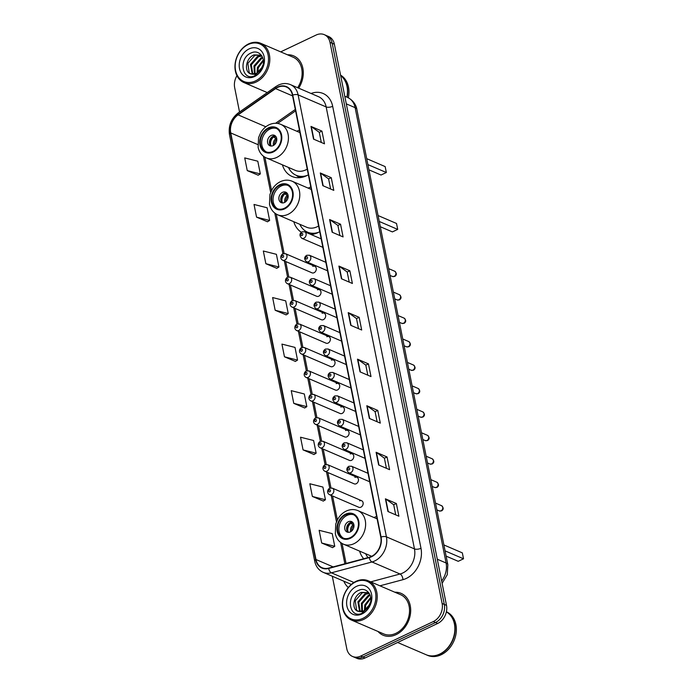 <?xml version="1.0" encoding="UTF-8"?>
<svg xmlns="http://www.w3.org/2000/svg" width="693" height="693" viewBox="0 0 693 693"><rect width="100%" height="100%" fill="white"/><g stroke="black" fill="none" stroke-linecap="round" stroke-linejoin="round"><path stroke-width="1.04" d="M376.628 516.406A25.156 19.577 -66.8 0 0 374.696 517.212A25.156 19.577 -66.8 0 0 374.029 517.541M359.606 551.117A25.156 19.577 -66.8 0 0 363.712 558.731M310.802 187.006A25.156 19.577 -66.8 0 0 308.879 187.803A25.156 19.577 -66.8 0 0 308.212 188.132M293.789 221.708A25.156 19.577 -66.8 0 0 301.36 232.259M311.088 234.537A25.156 19.577 -66.8 0 0 317.844 232.666A25.156 19.577 -66.8 0 0 319.724 231.653M299.437 130.128A25.156 19.577 -66.8 0 0 297.514 130.934A25.156 19.577 -66.8 0 0 296.847 131.263M282.423 164.839A25.156 19.577 -66.8 0 0 292.065 176.472A25.156 19.577 -66.8 0 0 306.479 175.788A25.156 19.577 -66.8 0 0 308.359 174.783M314.813 266.294L285.516 253.707A3.56 2.772 113.2 0 1 286.989 256.843A3.56 2.772 113.2 0 1 284.745 260.152A3.56 2.772 113.2 0 1 282.709 260.247L312.006 272.834A3.56 2.772 -66.8 0 0 314.042 272.739A3.56 2.772 -66.8 0 0 316.285 269.43A3.56 2.772 -66.8 0 0 314.813 266.294A3.56 2.772 -66.8 0 0 312.777 266.389M319.499 289.743L290.202 277.157A3.56 2.772 113.2 0 1 291.675 280.293A3.56 2.772 113.2 0 1 289.431 283.602A3.56 2.772 113.2 0 1 287.387 283.697L316.692 296.283A3.56 2.772 -66.8 0 0 318.728 296.188A3.56 2.772 -66.8 0 0 320.972 292.879A3.56 2.772 -66.8 0 0 319.499 289.743A3.56 2.772 -66.8 0 0 317.463 289.839M324.185 313.184L294.889 300.597A3.56 2.772 113.2 0 1 296.361 303.733A3.56 2.772 113.2 0 1 294.118 307.042A3.56 2.772 113.2 0 1 292.074 307.138L321.37 319.724A3.56 2.772 -66.8 0 0 323.414 319.629A3.56 2.772 -66.8 0 0 325.658 316.32A3.56 2.772 -66.8 0 0 324.185 313.184A3.56 2.772 -66.8 0 0 322.141 313.279M328.872 336.633L299.567 324.047A3.56 2.772 113.2 0 1 301.039 327.174A3.56 2.772 113.2 0 1 298.796 330.492A3.56 2.772 113.2 0 1 296.76 330.587L326.056 343.174A3.56 2.772 -66.8 0 0 328.101 343.078A3.56 2.772 -66.8 0 0 330.344 339.761A3.56 2.772 -66.8 0 0 328.872 336.633A3.56 2.772 -66.8 0 0 326.827 336.729M333.55 360.074L304.253 347.488A3.56 2.772 113.2 0 1 305.726 350.623A3.56 2.772 113.2 0 1 303.482 353.932A3.56 2.772 113.2 0 1 301.446 354.028L330.743 366.614A3.56 2.772 -66.8 0 0 332.779 366.519A3.56 2.772 -66.8 0 0 335.022 363.21A3.56 2.772 -66.8 0 0 333.55 360.074A3.56 2.772 -66.8 0 0 331.514 360.169M338.236 383.515L308.939 370.928A3.56 2.772 113.2 0 1 310.412 374.064A3.56 2.772 113.2 0 1 308.168 377.373A3.56 2.772 113.2 0 1 306.133 377.477L335.429 390.064A3.56 2.772 -66.8 0 0 337.465 389.96A3.56 2.772 -66.8 0 0 339.709 386.651A3.56 2.772 -66.8 0 0 338.236 383.515A3.56 2.772 -66.8 0 0 336.2 383.619M342.922 406.964L313.626 394.378A3.56 2.772 113.2 0 1 315.098 397.513A3.56 2.772 113.2 0 1 312.855 400.823A3.56 2.772 113.2 0 1 310.81 400.918L340.116 413.504A3.56 2.772 -66.8 0 0 342.151 413.409A3.56 2.772 -66.8 0 0 344.395 410.1A3.56 2.772 -66.8 0 0 342.922 406.964A3.56 2.772 -66.8 0 0 340.887 407.06M347.609 430.405L318.312 417.818A3.56 2.772 113.2 0 1 319.785 420.954A3.56 2.772 113.2 0 1 317.541 424.263A3.56 2.772 113.2 0 1 315.497 424.359L344.793 436.945A3.56 2.772 -66.8 0 0 346.838 436.85A3.56 2.772 -66.8 0 0 349.081 433.541A3.56 2.772 -66.8 0 0 347.609 430.405A3.56 2.772 -66.8 0 0 345.564 430.5M352.295 453.854L322.99 441.268A3.56 2.772 113.2 0 1 324.463 444.404A3.56 2.772 113.2 0 1 322.219 447.713A3.56 2.772 113.2 0 1 320.183 447.808L349.48 460.395A3.56 2.772 -66.8 0 0 351.524 460.299A3.56 2.772 -66.8 0 0 353.768 456.99A3.56 2.772 -66.8 0 0 352.295 453.854A3.56 2.772 -66.8 0 0 350.251 453.95M356.973 477.295L327.676 464.708A3.56 2.772 113.2 0 1 329.149 467.844A3.56 2.772 113.2 0 1 326.905 471.153A3.56 2.772 113.2 0 1 324.87 471.249L354.166 483.835A3.56 2.772 -66.8 0 0 356.202 483.74A3.56 2.772 -66.8 0 0 358.446 480.431A3.56 2.772 -66.8 0 0 356.973 477.295A3.56 2.772 -66.8 0 0 354.937 477.39M361.659 500.744L332.363 488.158A3.56 2.772 113.2 0 1 333.835 491.285A3.56 2.772 113.2 0 1 331.592 494.603A3.56 2.772 113.2 0 1 329.556 494.698L358.853 507.285A3.56 2.772 -66.8 0 0 360.888 507.189A3.56 2.772 -66.8 0 0 363.132 503.872A3.56 2.772 -66.8 0 0 361.659 500.744A3.56 2.772 -66.8 0 0 359.624 500.84M332.302 576.238L346.795 648.778A14.241 11.079 -66.8 0 0 352.529 656.47L356.904 658.35A14.241 11.079 -66.8 0 0 365.064 657.96L437.69 623.449A14.241 11.079 -66.8 0 0 446.509 605.361L334.381 44.222A14.241 11.079 -66.8 0 0 328.647 36.53L326.464 35.594A14.241 11.079 -66.8 0 1 332.19 43.278A14.241 11.079 -66.8 0 0 326.464 35.594L324.272 34.65A14.241 11.079 -66.8 0 0 316.112 35.04L280.691 51.871M352.529 656.47A14.241 11.079 -66.8 0 0 360.681 656.08L433.316 621.569A14.241 11.079 -66.8 0 0 442.125 603.482L444.317 604.426L332.19 43.278L444.317 604.426A14.241 11.079 -66.8 0 1 435.507 622.513A14.241 11.079 -66.8 0 0 444.317 604.426L446.509 605.361M360.681 656.08L362.872 657.025L435.507 622.513L362.872 657.025A14.241 11.079 -66.8 0 1 354.712 657.406A14.241 11.079 -66.8 0 0 362.872 657.025L365.064 657.96M377.997 631.47A22.782 17.732 -66.8 0 0 383.099 635.212A22.782 17.732 -66.8 0 0 396.153 634.597A22.782 17.732 -66.8 0 0 410.507 613.409A22.782 17.732 -66.8 0 0 401.082 593.355A22.782 17.732 -66.8 0 0 394.854 592.22A22.782 17.732 -66.8 0 1 401.082 593.355L401.082 593.355A22.782 17.732 -66.8 0 1 410.507 613.409A22.782 17.732 -66.8 0 1 396.153 634.597A22.782 17.732 -66.8 0 1 383.099 635.212A22.782 17.732 -66.8 0 1 377.997 631.47M277.65 87.405A15.185 11.816 113.2 0 1 286.348 86.989A15.185 11.816 113.2 0 1 292.455 95.192L380.769 537.17A15.185 11.816 113.2 0 1 369.23 557.259L328.655 568.104A15.185 11.816 113.2 0 1 322.098 567.723A15.185 11.816 113.2 0 1 315.982 559.52L230.743 132.943A15.185 11.816 113.2 0 1 238.089 114.856L275.589 88.609A15.185 11.816 113.2 0 1 277.65 87.405M277.581 87.067A15.567 12.11 -66.8 0 0 275.467 88.297L237.968 114.553A15.567 12.11 -66.8 0 0 230.44 133.091L315.679 559.667A15.567 12.11 -66.8 0 0 328.664 568.459L369.248 557.614A15.567 12.11 -66.8 0 0 381.072 537.023L292.758 95.054A15.567 12.11 -66.8 0 0 277.581 87.067M387.95 511.512L398.899 516.224L396.361 503.525L385.412 498.821L387.95 511.512M395.72 514.856L393.702 504.738L385.741 499.003A3.794 1.577 168.7 0 0 385.412 498.821M393.711 504.79L396.361 503.525M378.647 464.968L389.596 469.672L387.058 456.973L376.108 452.269L378.647 464.968M386.417 468.303L384.398 458.186L376.446 452.451A3.794 1.577 168.7 0 0 376.108 452.269M384.407 458.238L387.058 456.973M369.343 418.416L380.301 423.12L377.763 410.421L366.805 405.717L369.343 418.416M377.113 421.751L375.095 411.642L367.143 405.907A3.794 1.577 168.7 0 0 366.805 405.717M375.104 411.685L377.763 410.421M360.039 371.864L370.998 376.568L368.459 363.877L357.501 359.165L360.039 371.864M367.818 375.208L365.791 365.09L357.839 359.355A3.794 1.577 168.7 0 0 357.501 359.165M365.8 365.133L368.459 363.877M313.531 139.111L324.489 143.815L321.95 131.124L311.001 126.421L313.531 139.111M321.309 142.455L319.282 132.337L311.33 126.602A3.794 1.577 168.7 0 0 311.001 126.421M319.3 132.38L321.95 131.124M322.834 185.663L333.792 190.367L331.254 177.677L320.296 172.964L322.834 185.663M330.613 188.998L328.586 178.889L320.634 173.155A3.794 1.577 168.7 0 0 320.296 172.964M328.595 178.933L331.254 177.677M332.138 232.216L343.087 236.919L340.558 224.22L329.599 219.516L332.138 232.216M339.908 235.551L337.889 225.442L329.937 219.698A3.794 1.577 168.7 0 0 329.599 219.516M337.898 225.485L340.558 224.22M341.441 278.759L352.39 283.472L349.852 270.772L338.903 266.069L341.441 278.759M349.211 282.103L347.193 271.985L339.232 266.251A3.794 1.577 168.7 0 0 338.903 266.069M347.202 272.037L349.852 270.772M350.745 325.312L361.694 330.015L359.156 317.325L348.207 312.621L350.745 325.312M358.515 328.655L356.497 318.537L348.536 312.803A3.794 1.577 168.7 0 0 348.207 312.621M356.505 318.581L359.156 317.325M298.683 88.158A22.782 17.732 -66.8 0 0 293.693 55.908A22.782 17.732 -66.8 0 0 287.465 54.782A22.782 17.732 -66.8 0 1 293.693 55.908A22.782 17.732 -66.8 0 1 298.683 88.158M442.125 603.482L329.998 42.342A14.241 11.079 -66.8 0 0 324.272 34.65M236.937 75.71A14.241 11.079 -66.8 0 0 234.667 87.639L239.535 111.997M303.066 449.904L316.147 453.205L313.608 440.514L300.528 437.214L303.066 449.904L313.998 454.513M312.37 496.457L325.45 499.757L322.912 487.058L309.832 483.757L312.37 496.457L323.302 501.065M321.673 543.009L334.754 546.309L332.216 533.61L319.135 530.31L321.673 543.009L332.605 547.609M275.164 310.256L288.245 313.557L285.707 300.857L272.626 297.557L275.164 310.256L286.096 314.856M265.861 263.704L278.941 267.004L276.403 254.314L263.323 251.013L265.861 263.704L276.793 268.312M256.557 217.152L269.638 220.452L267.1 207.761L254.019 204.461L256.557 217.152L267.489 221.76M247.254 170.608L260.334 173.908L257.796 161.209L244.724 157.909L247.254 170.608L258.194 175.208M293.763 403.352L306.843 406.652L304.305 393.962L291.233 390.661L293.763 403.352L304.695 407.96M284.468 356.808L297.54 360.109L295.01 347.41L281.93 344.109L284.468 356.808L295.4 361.408M297.54 360.109L295.305 361.46M288.245 313.557L286.01 314.917M278.941 267.004L276.706 268.364M269.638 220.452L267.403 221.812M260.334 173.908L258.099 175.26M306.843 406.652L304.608 408.012M316.147 453.205L313.912 454.565M325.45 499.757L323.215 501.117M334.754 546.309L332.519 547.669M255.474 80.916A20.409 15.878 -66.8 0 0 268.104 54.99A20.409 15.878 -66.8 0 0 248.207 44.525A20.409 15.878 -66.8 0 0 235.577 70.452A20.409 15.878 -66.8 0 0 255.474 80.916M256.193 81.999A21.353 16.623 -66.8 0 0 269.655 62.136A21.353 16.623 -66.8 0 0 260.819 43.33A21.353 16.623 -66.8 0 0 248.588 43.91A21.353 16.623 -66.8 0 0 235.126 63.773A21.353 16.623 -66.8 0 0 243.962 82.58A21.353 16.623 -66.8 0 0 256.193 81.999M297.635 87.708A21.353 16.623 -66.8 0 0 293.13 57.216L260.819 43.33M346.864 97.133A23.727 18.468 -66.8 0 0 340.635 75.554M347.141 97.254A23.727 18.468 -66.8 0 0 340.618 75.45M348.362 97.808A23.727 18.468 -66.8 0 0 340.558 75.121M260.611 70.019L263.063 64.761M257.034 73.181L257.424 67.446L263.288 59.97M257.77 72.73L258.29 67.819L263.383 60.828M254.461 74.142L253.941 65.948L260.975 57.9L262.595 57.372M255.059 74.004L254.816 66.32L261.841 58.273L262.803 57.926M252.278 74.255L250.468 64.458L257.493 56.402L261.711 55.7M252.798 74.29L251.334 64.83L258.368 56.774L261.928 56.038M250.589 73.856L256.488 73.467L262.292 67.091C266.346 58.489 259.277 49.22 251.62 52.755C237.82 57.779 241.9 81.739 254.548 75.849L261.954 68.919L255.856 74.489L250.589 73.856M250.364 73.761C243.841 71.596 245.868 57.84 254.019 54.912L261.33 55.171M250.814 73.934L249.185 72.652L247.86 63.34L254.885 55.284L261.001 54.99M249.082 48.926A15.471 12.041 -66.8 0 0 239.509 68.581A15.471 12.041 -66.8 0 0 254.6 76.516A15.471 12.041 -66.8 0 0 264.18 56.861A15.471 12.041 -66.8 0 0 249.082 48.926M268.494 128.526A12.812 9.971 -66.8 0 0 260.421 140.436A12.812 9.971 -66.8 0 0 265.722 151.724A12.812 9.971 -66.8 0 0 273.059 151.377A12.812 9.971 -66.8 0 0 281.141 139.458A12.812 9.971 -66.8 0 0 275.84 128.17A12.812 9.971 -66.8 0 0 268.494 128.526M276.507 128.5A12.812 9.971 -66.8 0 0 269.863 129.106A12.812 9.971 -66.8 0 0 261.85 140.566A12.812 9.971 -66.8 0 0 266.415 151.984M299.93 132.588L280.726 124.333A18.269 14.224 113.2 0 1 288.288 140.428A18.269 14.224 113.2 0 1 276.776 157.415A18.269 14.224 113.2 0 1 266.303 157.909L295.331 170.383A18.269 14.224 -66.8 0 0 305.795 169.889A18.269 14.224 -66.8 0 0 307.233 169.118M288.47 167.437A22.445 17.472 -66.8 0 0 296.145 175.277A22.445 17.472 -66.8 0 0 307.259 175.398M296.145 175.277L297.514 175.866A22.445 17.472 -66.8 0 0 303.335 176.984M368.936 169.837L381.037 175.034L386.339 172.514L385.152 166.589L366.71 158.671M386.339 172.514L367.888 164.596M271.136 135.456A5.691 4.435 -66.8 0 0 267.541 140.757A5.691 4.435 -66.8 0 0 269.898 145.773A5.691 4.435 -66.8 0 0 273.163 145.617A5.691 4.435 -66.8 0 0 276.75 140.315A5.691 4.435 -66.8 0 0 274.393 135.3A5.691 4.435 -66.8 0 0 271.136 135.456M275.294 135.863A5.691 4.435 -66.8 0 0 273.051 136.278A5.691 4.435 -66.8 0 0 269.568 140.922A5.691 4.435 -66.8 0 0 270.92 146.032M269.846 144.551A7.597 5.908 113.2 0 1 273.475 136.105M271.128 146.05A6.644 5.172 113.2 0 1 273.692 136.937L273.518 136.088L276.334 137.283M276.802 139.466L273.692 136.937M362.872 618.364A20.409 15.878 -66.8 0 0 375.502 592.437A20.409 15.878 -66.8 0 0 355.596 581.964A20.409 15.878 -66.8 0 0 342.966 607.891A20.409 15.878 -66.8 0 0 362.872 618.364M363.591 619.447A21.353 16.623 -66.8 0 0 377.053 599.584A21.353 16.623 -66.8 0 0 368.208 580.777A21.353 16.623 -66.8 0 0 355.977 581.358A21.353 16.623 -66.8 0 0 342.515 601.221A21.353 16.623 -66.8 0 0 351.351 620.018A21.353 16.623 -66.8 0 0 363.591 619.447M351.351 620.018L383.662 633.904A21.353 16.623 -66.8 0 0 395.902 633.324A21.353 16.623 -66.8 0 0 409.364 613.461A21.353 16.623 -66.8 0 0 400.519 594.663L368.208 580.777M397.635 642.489L426.126 654.729A23.727 18.468 -66.8 0 0 439.726 654.088A23.727 18.468 -66.8 0 0 454.53 633.081A23.727 18.468 -66.8 0 0 446.387 611.884A23.727 18.468 -66.8 0 1 454.833 633.004A23.727 18.468 -66.8 0 1 439.994 654.201A23.727 18.468 -66.8 0 1 426.403 654.85A23.727 18.468 -66.8 0 1 426.264 654.79M426.403 654.85L427.633 655.379A23.727 18.468 -66.8 0 0 441.224 654.729A23.727 18.468 -66.8 0 0 456.185 632.692A23.727 18.468 -66.8 0 0 446.405 611.789M368 607.466L370.452 602.2M364.423 610.628L364.813 604.894L370.686 597.418M365.168 610.178L365.679 605.266L370.772 598.276M361.85 611.59L361.339 603.395L368.364 595.339L369.984 594.819M362.456 611.443L362.205 603.768L369.23 595.711L370.192 595.365M359.667 611.694L357.857 601.905L364.89 593.849L369.1 593.147M360.187 611.728L358.723 602.278L365.757 594.222L369.317 593.485M368.719 592.619L361.408 592.35C353.265 595.287 351.238 609.043 357.753 611.209L363.886 610.905L369.69 604.539C373.735 595.937 366.675 586.668 359.017 590.193C345.209 595.226 349.298 619.187 361.937 613.296L369.343 606.366L363.245 611.936L357.744 611.2M358.203 611.373L356.583 610.1L355.249 600.779L362.274 592.732L368.39 592.437M356.479 586.365A15.471 12.041 -66.8 0 0 346.898 606.029A15.471 12.041 -66.8 0 0 361.989 613.963A15.471 12.041 -66.8 0 0 371.569 594.308A15.471 12.041 -66.8 0 0 356.479 586.365M279.859 185.395A12.812 9.971 -66.8 0 0 271.786 197.314A12.812 9.971 -66.8 0 0 277.087 208.593A12.812 9.971 -66.8 0 0 284.425 208.246A12.812 9.971 -66.8 0 0 292.507 196.336A12.812 9.971 -66.8 0 0 287.197 185.048A12.812 9.971 -66.8 0 0 279.859 185.395M287.872 185.377A12.812 9.971 -66.8 0 0 281.228 185.984A12.812 9.971 -66.8 0 0 273.215 197.436A12.812 9.971 -66.8 0 0 277.78 208.862M311.296 189.458L292.091 181.211A18.269 14.224 113.2 0 1 299.653 197.297A18.269 14.224 113.2 0 1 288.141 214.293A18.269 14.224 113.2 0 1 277.668 214.787L306.696 227.261A18.269 14.224 -66.8 0 0 317.16 226.758A18.269 14.224 -66.8 0 0 318.598 225.996M299.835 224.307A22.445 17.472 -66.8 0 0 307.51 232.155A22.445 17.472 -66.8 0 0 318.624 232.276M307.51 232.155L308.879 232.744A22.445 17.472 -66.8 0 0 314.7 233.862M380.301 226.715L392.403 231.912L397.704 229.392L396.517 223.467L378.075 215.549M397.704 229.392L379.253 221.465M282.501 192.333A5.691 4.435 -66.8 0 0 278.907 197.626A5.691 4.435 -66.8 0 0 281.263 202.642A5.691 4.435 -66.8 0 0 284.528 202.495A5.691 4.435 -66.8 0 0 288.115 197.193A5.691 4.435 -66.8 0 0 285.759 192.178A5.691 4.435 -66.8 0 0 282.501 192.333M286.659 192.741A5.691 4.435 -66.8 0 0 284.416 193.156A5.691 4.435 -66.8 0 0 280.934 197.8A5.691 4.435 -66.8 0 0 282.285 202.91M281.211 201.42A7.597 5.908 113.2 0 1 284.84 192.983M284.901 192.957L287.699 194.161M282.493 202.928A6.644 5.172 113.2 0 1 285.057 193.815L284.884 192.966M288.167 196.344L285.057 193.815M345.686 514.804A12.812 9.971 -66.8 0 0 337.604 526.723A12.812 9.971 -66.8 0 0 342.905 538.002A12.812 9.971 -66.8 0 0 350.251 537.655A12.812 9.971 -66.8 0 0 358.324 525.744A12.812 9.971 -66.8 0 0 353.023 514.457A12.812 9.971 -66.8 0 0 345.686 514.804M353.69 514.786A12.812 9.971 -66.8 0 0 347.054 515.393A12.812 9.971 -66.8 0 0 339.033 526.845A12.812 9.971 -66.8 0 0 343.607 538.262M365.653 553.716A22.445 17.472 -66.8 0 0 368.044 557.57M446.127 556.115L458.229 561.313L463.522 558.801L462.335 552.875L443.892 544.949M463.522 558.801L445.079 550.874M348.319 521.742A5.691 4.435 -66.8 0 0 344.733 527.035A5.691 4.435 -66.8 0 0 347.089 532.051A5.691 4.435 -66.8 0 0 350.346 531.895A5.691 4.435 -66.8 0 0 353.941 526.602A5.691 4.435 -66.8 0 0 351.585 521.586A5.691 4.435 -66.8 0 0 348.319 521.742M352.477 522.15A5.691 4.435 -66.8 0 0 350.234 522.565A5.691 4.435 -66.8 0 0 346.76 527.208A5.691 4.435 -66.8 0 0 348.111 532.319M347.028 530.829A7.597 5.908 113.2 0 1 350.658 522.383M350.727 522.366L353.525 523.57M348.31 532.328A6.644 5.172 113.2 0 1 350.875 523.215L350.71 522.366M353.984 525.753L350.875 523.215M441.64 581.02A18.98 14.77 -66.8 0 0 446.101 562.993L355.119 107.649A18.98 14.77 -66.8 0 0 347.479 97.392C354.877 101.091 356.548 107.19 356.86 109.381L447.843 564.734A9.494 3.95 -11.3 0 0 446.101 562.993L437.283 559.208M346.292 103.855L355.119 107.649A9.494 3.95 -11.3 0 1 356.86 109.381M334.381 44.222L329.998 42.342M437.69 623.449L433.316 621.569M311.07 93.477A23.727 18.468 113.2 0 1 332.675 106.306L420.989 548.284A4.747 1.975 -11.3 0 1 414.466 548.908L326.152 106.93A18.98 14.77 -66.8 0 0 318.511 96.682L290.471 84.633A18.98 14.77 113.2 0 1 298.111 94.88A4.747 1.975 168.7 0 0 292.758 95.054M420.989 548.284A23.727 18.468 113.2 0 1 406.306 578.43A23.727 18.468 113.2 0 1 402.954 579.669L379.946 585.819M369.248 557.614A4.747 2.538 75 0 0 372.002 561.971L400.043 574.012A18.98 14.77 -66.8 0 0 402.72 573.024A18.98 14.77 -66.8 0 0 414.466 548.908L386.425 536.858A18.98 14.77 113.2 0 1 372.002 561.971L331.419 572.816A18.98 14.77 113.2 0 1 323.224 572.34L351.264 584.39A18.98 14.77 -66.8 0 0 351.325 584.416M290.471 84.633C286.564 83.03 282.545 83.186 278.404 85.092L275.788 86.616A4.747 1.854 55 0 0 275.467 88.297M275.788 86.616L238.288 112.872C231.193 118.494 228.257 125.754 229.478 134.65A4.747 1.975 -11.3 0 1 230.44 133.091M315.679 559.667A4.747 1.975 168.7 0 0 314.717 561.217C315.878 566.553 318.711 570.261 323.224 572.34M328.664 568.459A4.747 2.538 75 0 0 331.419 572.816L353.932 582.484M238.288 112.872A4.747 1.854 55 0 0 237.968 114.553M381.072 537.023A4.747 1.975 -11.3 0 1 386.425 536.858L298.111 94.88L326.152 106.93A4.747 1.975 -11.3 0 0 332.675 106.306M348.319 587.525A23.727 18.468 113.2 0 1 343.823 581.193M370.712 581.851L400.043 574.012A4.747 2.538 -105 0 1 402.954 579.669M315.982 559.52L333.16 566.9M275.589 88.609L292.602 95.92M238.089 114.856L265.826 126.776M295.305 109.451L275.554 123.276M230.743 132.943L257.753 144.551M263.427 156.211L270.668 192.411M274.792 213.089L282.926 253.759M284.364 260.958L287.604 277.2M289.05 284.407L292.29 300.649M293.728 307.848L296.976 324.09M298.414 331.297L301.663 347.539M303.101 354.738L306.349 370.98M307.787 378.187L311.027 394.43M312.474 401.628L315.713 417.87M317.151 425.069L320.4 441.311M321.838 448.518L325.086 464.76M326.524 471.959L329.773 488.201M331.211 495.408L336.486 521.82M340.618 542.498L344.871 563.764M351.065 325.45L348.536 312.803M341.762 278.907L339.232 266.251M332.467 232.354L329.937 219.698M323.163 185.802L320.634 173.155M313.86 139.25L311.33 126.602M360.369 372.002L357.839 359.355M369.672 418.555L367.143 405.907M378.967 465.107L376.446 452.451M388.271 511.651L385.741 499.003M273.189 152.01A13.522 10.525 -66.8 0 0 281.557 134.823A13.522 10.525 -66.8 0 0 268.364 127.884A13.522 10.525 -66.8 0 0 259.996 145.071A13.522 10.525 -66.8 0 0 273.189 152.01M299.445 177.685L296.24 175.32A22.756 17.706 -66.8 0 0 301.065 177.503M273.492 145.443A5.509 4.288 113.2 0 1 275.701 138.756M274.471 144.733A5.223 4.063 113.2 0 1 276.689 139.423M284.554 208.888A13.522 10.525 -66.8 0 0 292.922 191.701A13.522 10.525 -66.8 0 0 279.729 184.762A13.522 10.525 -66.8 0 0 271.361 201.949A13.522 10.525 -66.8 0 0 284.554 208.888M310.343 234.217L307.605 232.198A22.756 17.706 -66.8 0 0 312.43 234.373M284.858 202.321A5.509 4.288 113.2 0 1 287.067 195.625M285.837 201.611A5.223 4.063 113.2 0 1 288.054 196.292M350.372 538.288A13.522 10.525 -66.8 0 0 358.749 521.11A13.522 10.525 -66.8 0 0 345.556 514.171A13.522 10.525 -66.8 0 0 337.188 531.358A13.522 10.525 -66.8 0 0 350.372 538.288M377.113 518.866L357.917 510.62A18.269 14.224 113.2 0 1 365.48 526.706A18.269 14.224 113.2 0 1 353.958 543.702A18.269 14.224 113.2 0 1 343.494 544.196L371.682 556.306M350.675 531.73A5.509 4.288 113.2 0 1 352.884 525.034M351.663 531.02A5.223 4.063 113.2 0 1 353.872 525.701M394.741 271.249C396.864 273.337 396.855 275.069 394.724 276.438L392.489 276.481A2.85 2.218 -66.8 0 0 394.126 276.403A2.85 2.218 -66.8 0 0 395.92 273.761A2.85 2.218 -66.8 0 0 394.741 271.249L388.686 268.65M303.889 238.219A3.56 2.772 113.2 0 1 301.853 238.323C299.307 235.811 299.367 233.654 302.027 231.843L304.66 231.774A3.56 2.772 113.2 0 1 306.133 234.91A3.56 2.772 113.2 0 1 303.889 238.219M301.672 233.402A1.187 0.927 -66.8 0 0 302.096 235.516A1.187 0.927 -66.8 0 0 301.672 233.402M399.428 294.698C401.542 296.786 401.542 298.51 399.402 299.878L397.176 299.93A2.85 2.218 -66.8 0 0 398.813 299.852A2.85 2.218 -66.8 0 0 400.606 297.202A2.85 2.218 -66.8 0 0 399.428 294.698L393.364 292.091M308.576 261.668A3.56 2.772 113.2 0 1 306.531 261.763C303.993 259.251 304.045 257.094 306.713 255.293L309.347 255.223A3.56 2.772 113.2 0 1 310.819 258.359A3.56 2.772 113.2 0 1 308.576 261.668M306.358 256.843A1.187 0.927 -66.8 0 0 306.782 258.965A1.187 0.927 -66.8 0 0 306.358 256.843M404.114 318.139C406.228 320.227 406.219 321.95 404.088 323.328L401.862 323.371A2.85 2.218 -66.8 0 0 403.491 323.293A2.85 2.218 -66.8 0 0 405.292 320.651A2.85 2.218 -66.8 0 0 404.114 318.139L398.051 315.54M313.262 285.109A3.56 2.772 113.2 0 1 311.218 285.204C308.671 282.701 308.731 280.544 311.391 278.733L314.033 278.664A3.56 2.772 113.2 0 1 315.506 281.8A3.56 2.772 113.2 0 1 313.262 285.109M311.044 280.293A1.187 0.927 -66.8 0 0 311.469 282.406A1.187 0.927 -66.8 0 0 311.044 280.293M408.792 341.588C410.914 343.667 410.906 345.4 408.775 346.769L406.548 346.821A2.85 2.218 -66.8 0 0 408.177 346.743A2.85 2.218 -66.8 0 0 409.97 344.092A2.85 2.218 -66.8 0 0 408.792 341.588L402.737 338.981M317.94 308.558A3.56 2.772 113.2 0 1 315.904 308.654C313.357 306.141 313.418 303.984 316.077 302.183L318.711 302.113A3.56 2.772 113.2 0 1 320.183 305.249A3.56 2.772 113.2 0 1 317.94 308.558M315.731 303.733A1.187 0.927 -66.8 0 0 316.155 305.856A1.187 0.927 -66.8 0 0 315.731 303.733M413.478 365.029C415.601 367.117 415.592 368.841 413.461 370.209L411.235 370.261A2.85 2.218 -66.8 0 0 412.863 370.183A2.85 2.218 -66.8 0 0 414.657 367.541A2.85 2.218 -66.8 0 0 413.478 365.029L407.423 362.43M322.626 331.999A3.56 2.772 113.2 0 1 320.59 332.094C318.044 329.582 318.104 327.425 320.764 325.623L323.397 325.554A3.56 2.772 113.2 0 1 324.87 328.69A3.56 2.772 113.2 0 1 322.626 331.999M320.417 327.183A1.187 0.927 -66.8 0 0 320.833 329.296A1.187 0.927 -66.8 0 0 320.417 327.183M418.165 388.478C420.287 390.557 420.279 392.29 418.148 393.659L415.913 393.711A2.85 2.218 -66.8 0 0 417.55 393.633A2.85 2.218 -66.8 0 0 419.343 390.982A2.85 2.218 -66.8 0 0 418.165 388.478L412.11 385.871M327.313 355.448A3.56 2.772 113.2 0 1 325.277 355.544C322.73 353.032 322.791 350.875 325.45 349.073L328.084 349.003A3.56 2.772 113.2 0 1 329.556 352.131A3.56 2.772 113.2 0 1 327.313 355.448M325.095 350.623A1.187 0.927 -66.8 0 0 325.519 352.737A1.187 0.927 -66.8 0 0 325.095 350.623M422.851 411.919C424.965 414.007 424.965 415.731 422.825 417.099L420.599 417.151A2.85 2.218 -66.8 0 0 422.236 417.073A2.85 2.218 -66.8 0 0 424.029 414.423A2.85 2.218 -66.8 0 0 422.851 411.919L416.788 409.312M331.999 378.889A3.56 2.772 113.2 0 1 329.955 378.984C327.417 376.472 327.468 374.315 330.137 372.513L332.77 372.444A3.56 2.772 113.2 0 1 334.243 375.58A3.56 2.772 113.2 0 1 331.999 378.889M329.781 374.073A1.187 0.927 -66.8 0 0 330.206 376.186A1.187 0.927 -66.8 0 0 329.781 374.073M427.538 435.36C429.651 437.448 429.643 439.18 427.512 440.549L425.285 440.592A2.85 2.218 -66.8 0 0 426.914 440.523A2.85 2.218 -66.8 0 0 428.716 437.872A2.85 2.218 -66.8 0 0 427.538 435.36L421.474 432.761M336.685 402.33A3.56 2.772 113.2 0 1 334.641 402.434C332.094 399.922 332.155 397.765 334.814 395.954L337.456 395.885A3.56 2.772 113.2 0 1 338.929 399.021A3.56 2.772 113.2 0 1 336.685 402.33M334.468 397.513A1.187 0.927 -66.8 0 0 334.892 399.627A1.187 0.927 -66.8 0 0 334.468 397.513M432.215 458.809C434.338 460.897 434.329 462.621 432.198 463.989L429.972 464.041A2.85 2.218 -66.8 0 0 431.6 463.964A2.85 2.218 -66.8 0 0 433.394 461.313A2.85 2.218 -66.8 0 0 432.215 458.809L426.16 456.202M341.363 425.779A3.56 2.772 113.2 0 1 339.327 425.874C336.781 423.362 336.841 421.205 339.501 419.404L342.134 419.334A3.56 2.772 113.2 0 1 343.607 422.47A3.56 2.772 113.2 0 1 341.363 425.779M339.154 420.954A1.187 0.927 -66.8 0 0 339.579 423.076A1.187 0.927 -66.8 0 0 339.154 420.954M436.902 482.25C439.024 484.338 439.015 486.062 436.885 487.439L434.658 487.482A2.85 2.218 -66.8 0 0 436.287 487.404A2.85 2.218 -66.8 0 0 438.08 484.762A2.85 2.218 -66.8 0 0 436.902 482.25L430.847 479.651M346.05 449.22A3.56 2.772 113.2 0 1 344.014 449.315C341.467 446.812 341.528 444.655 344.187 442.844L346.821 442.775A3.56 2.772 113.2 0 1 348.293 445.911A3.56 2.772 113.2 0 1 346.05 449.22M343.841 444.404A1.187 0.927 -66.8 0 0 344.256 446.517A1.187 0.927 -66.8 0 0 343.841 444.404M441.588 505.699C443.711 507.778 443.702 509.511 441.571 510.88L439.336 510.932A2.85 2.218 -66.8 0 0 440.973 510.854A2.85 2.218 -66.8 0 0 442.766 508.203A2.85 2.218 -66.8 0 0 441.588 505.699L435.533 503.092M350.736 472.669A3.56 2.772 113.2 0 1 348.7 472.765C346.154 470.252 346.214 468.096 348.874 466.294L351.507 466.224A3.56 2.772 113.2 0 1 352.98 469.36A3.56 2.772 113.2 0 1 350.736 472.669M348.518 467.844A1.187 0.927 -66.8 0 0 348.943 469.967A1.187 0.927 -66.8 0 0 348.518 467.844M282.952 257.45A1.187 0.927 -66.8 0 0 282.527 255.336A1.187 0.927 -66.8 0 0 282.952 257.45M287.638 280.89A1.187 0.927 -66.8 0 0 287.214 278.777A1.187 0.927 -66.8 0 0 287.638 280.89M292.325 304.34A1.187 0.927 -66.8 0 0 291.9 302.226A1.187 0.927 -66.8 0 0 292.325 304.34M297.011 327.78A1.187 0.927 -66.8 0 0 296.587 325.667A1.187 0.927 -66.8 0 0 297.011 327.78M301.689 351.23A1.187 0.927 -66.8 0 0 301.273 349.116A1.187 0.927 -66.8 0 0 301.689 351.23M306.375 374.67A1.187 0.927 -66.8 0 0 305.951 372.557A1.187 0.927 -66.8 0 0 306.375 374.67M311.062 398.12A1.187 0.927 -66.8 0 0 310.637 395.998A1.187 0.927 -66.8 0 0 311.062 398.12M315.748 421.561A1.187 0.927 -66.8 0 0 315.324 419.447A1.187 0.927 -66.8 0 0 315.748 421.561M320.435 445.001A1.187 0.927 -66.8 0 0 320.01 442.888A1.187 0.927 -66.8 0 0 320.435 445.001M325.112 468.451A1.187 0.927 -66.8 0 0 324.688 466.337A1.187 0.927 -66.8 0 0 325.112 468.451M329.799 491.891A1.187 0.927 -66.8 0 0 329.374 489.778A1.187 0.927 -66.8 0 0 329.799 491.891M347.479 97.392L344.767 96.232M442.108 583.376L447.271 574.705L447.843 564.734M229.478 134.65L314.717 561.217M264.882 157.198L271.543 190.514M276.247 214.068L284.121 253.465M285.733 261.556L288.808 276.905M290.419 284.996L293.486 300.355M295.105 308.437L298.172 323.796M299.792 331.886L302.858 347.236M304.478 355.327L307.545 370.686M309.156 378.776L312.231 394.126M313.842 402.217L316.909 417.576M318.529 425.667L321.595 441.017M323.215 449.107L326.282 464.466M327.902 472.548L330.968 487.907M332.579 495.997L337.361 519.923M342.073 543.477L346.058 563.452M295.59 110.863L277.616 123.441M267.264 92.585L243.962 82.58M280.726 124.333C276.949 122.791 273.068 122.938 269.066 124.775C265.601 126.472 262.803 129.123 260.681 132.718L258.567 137.638L258.125 147.401C259.295 152.434 262.015 155.942 266.303 157.909M292.091 181.211C288.314 179.669 284.433 179.816 280.431 181.653C276.966 183.35 274.168 185.993 272.046 189.596L269.932 194.516L269.49 204.279C270.66 209.312 273.38 212.82 277.668 214.787M357.917 510.62C354.14 509.078 350.251 509.225 346.257 511.062C342.784 512.751 339.986 515.401 337.863 519.005L335.759 523.925L335.317 533.679C336.477 538.721 339.206 542.221 343.494 544.196M392.489 276.481L390.038 275.433M322.86 247.349L301.853 238.323M321.171 238.868L304.66 231.774M397.176 299.93L394.724 298.874M327.546 270.79L306.531 261.763M325.849 262.318L309.347 255.223M401.862 323.371L399.411 322.323M332.233 294.23L311.218 285.204M330.535 285.759L314.033 278.664M406.548 346.821L404.088 345.764M336.911 317.68L315.904 308.654M335.221 309.199L318.711 302.113M411.235 370.261L408.775 369.204M341.597 341.121L320.59 332.094M339.908 332.649L323.397 325.554M415.913 393.711L413.461 392.654M346.283 364.57L325.277 355.544M344.594 356.089L328.084 349.003M420.599 417.151L418.148 416.095M350.97 388.011L329.955 378.984M349.272 379.539L332.77 372.444M425.285 440.592L422.834 439.544M355.656 411.46L334.641 402.434M353.958 402.979L337.456 395.885M429.972 464.041L427.512 462.985M360.334 434.901L339.327 425.874M358.645 426.429L342.134 419.334M434.658 487.482L432.198 486.434M365.02 458.342L344.014 449.315M363.331 449.87L346.821 442.775M439.336 510.932L436.885 509.875M369.707 481.791L348.7 472.765M368.018 473.31L351.507 466.224M285.516 253.707L282.883 253.777C281.055 254.574 279.27 258.281 282.709 260.247M290.202 277.157L287.569 277.226C285.741 278.014 283.957 281.722 287.387 283.697M294.889 300.597L292.247 300.667C290.428 301.464 288.643 305.163 292.074 307.138M299.567 324.047L296.933 324.116C295.105 324.904 293.321 328.612 296.76 330.587M304.253 347.488L301.62 347.557C299.792 348.354 298.007 352.053 301.446 354.028M308.939 370.928L306.306 370.998C304.478 371.794 302.694 375.502 306.133 377.477M313.626 394.378L310.992 394.447C309.165 395.235 307.38 398.943 310.81 400.918M318.312 417.818L315.67 417.888C313.851 418.685 312.067 422.392 315.497 424.359M322.99 441.268L320.357 441.337C318.529 442.125 316.744 445.833 320.183 447.808M327.676 464.708L325.043 464.778C323.215 465.575 321.431 469.274 324.87 471.249M332.363 488.158L329.729 488.227C327.902 489.015 326.117 492.723 329.556 494.698"/></g></svg>
